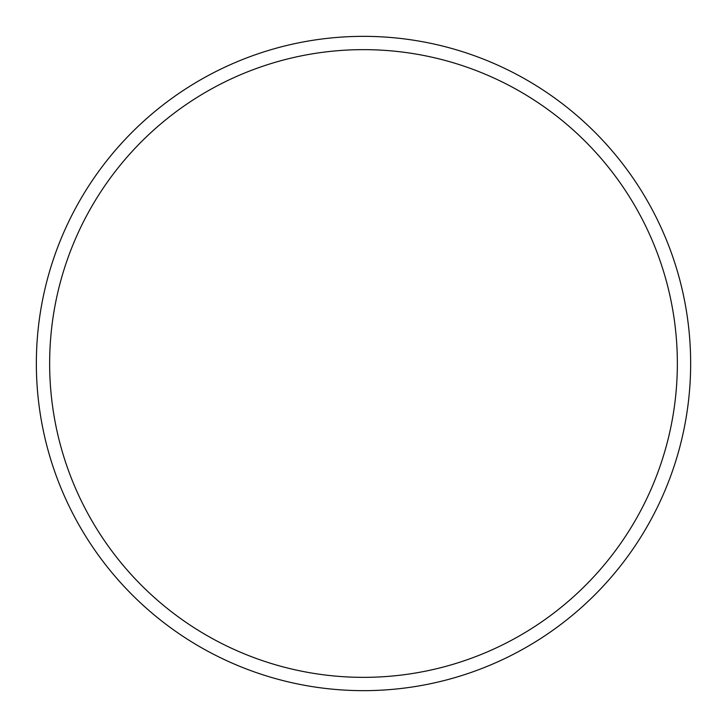 <?xml version="1.0" encoding="UTF-8"?>
<svg xmlns="http://www.w3.org/2000/svg" width="727" height="727" viewBox="0 0 727 727"><rect width="100%" height="100%" fill="white"/><g stroke="black" fill="none" stroke-linecap="round" stroke-linejoin="round"><path stroke-width="1.09" d="M363.5 690.65A327.15 327.15 0 0 0 690.65 363.5A327.15 327.15 0 0 0 363.5 36.35A327.15 327.15 0 0 0 36.35 363.5A327.15 327.15 0 0 0 363.5 690.65M363.5 677.355A313.855 313.855 0 0 0 677.355 363.5A313.855 313.855 0 0 0 363.5 49.645A313.855 313.855 0 0 0 49.645 363.5A313.855 313.855 0 0 0 363.5 677.355"/></g></svg>
